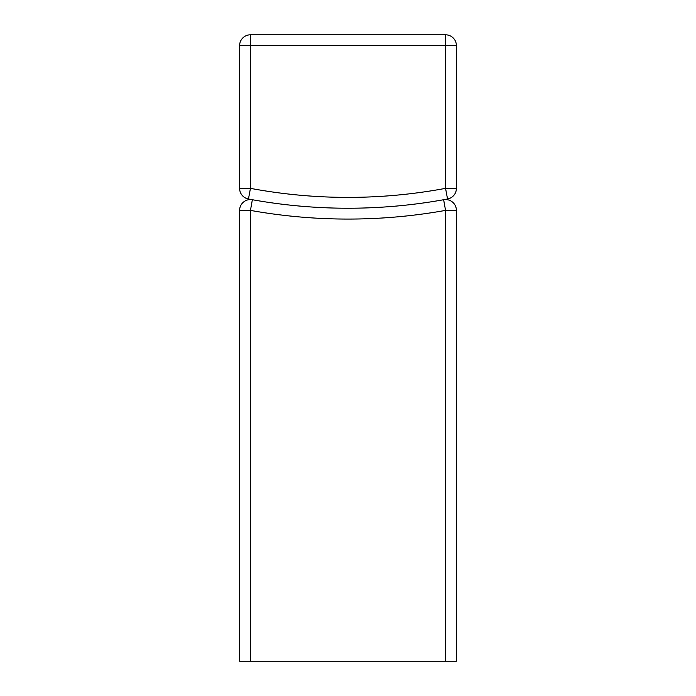 <?xml version="1.0" encoding="UTF-8"?>
<svg xmlns="http://www.w3.org/2000/svg" width="696" height="696" viewBox="0 0 696 696"><rect width="100%" height="100%" fill="white"/><g stroke="black" fill="none" stroke-linecap="round" stroke-linejoin="round"><path stroke-width="1.04" d="M445.553 661.2L250.447 661.2L250.447 210.392A552.807 552.807 0 0 0 445.553 210.392L445.553 661.2L456.393 661.2L456.393 210.392L445.553 210.392L443.639 199.726A10.84 10.84 0 0 1 456.393 210.392A10.84 10.84 0 0 0 443.639 199.726M252.361 199.726L250.447 210.392L239.607 210.392A10.84 10.84 0 0 1 252.361 199.726A10.84 10.84 0 0 0 239.607 210.392L239.607 661.2L250.447 661.2M445.553 34.8L445.553 45.64L239.607 45.64A10.84 10.84 0 0 1 250.447 34.8L250.447 188.355L248.455 199.012A10.84 10.84 0 0 1 239.607 188.355L239.607 45.64A10.84 10.84 0 0 1 250.447 34.8L445.553 34.8A10.84 10.84 0 0 1 456.393 45.64L456.393 188.355A10.84 10.84 0 0 1 447.545 199.012L445.553 188.355L456.393 188.355A10.84 10.84 0 0 1 447.545 199.012A541.966 541.966 0 0 1 248.455 199.012A10.84 10.84 0 0 1 239.607 188.355L250.447 188.355A531.126 531.126 0 0 0 445.553 188.355L445.553 45.64L456.393 45.64"/></g></svg>
